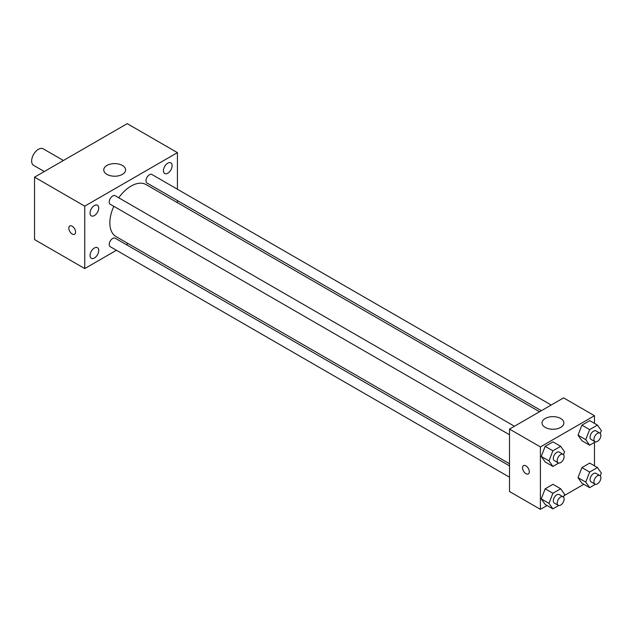 <?xml version="1.0" encoding="UTF-8"?>
<svg xmlns="http://www.w3.org/2000/svg" width="633" height="633" viewBox="0 0 633 633"><rect width="100%" height="100%" fill="white"/><g stroke="black" fill="none" stroke-linecap="round" stroke-linejoin="round"><path stroke-width="0.95" d="M63.411 160.497L43.186 148.818A9.558 5.515 120 0 0 35.82 151.374A9.558 5.515 120 0 0 31.65 160.996A9.558 5.515 120 0 0 33.628 165.371L44.294 171.527M116.44 250.272L84.743 268.566L34.546 239.583L34.546 177.161L127.225 123.649L177.422 152.632L177.422 189.227M167.769 163.187A6.14 3.545 120 0 0 163.757 168.592A6.14 3.545 120 0 0 164.699 173.513A6.14 3.545 120 0 0 170.839 169.968A6.14 3.545 120 0 0 170.839 162.879A6.14 3.545 120 0 0 167.769 163.187M94.404 205.543A6.14 3.545 120 0 0 90.392 210.955A6.14 3.545 120 0 0 91.334 215.869A6.14 3.545 120 0 0 97.466 212.324A6.14 3.545 120 0 0 97.466 205.242A6.14 3.545 120 0 0 94.404 205.543M94.404 247.994A6.14 3.545 120 0 0 90.392 253.406A6.14 3.545 120 0 0 91.334 258.319A6.14 3.545 120 0 0 97.466 254.775A6.14 3.545 120 0 0 97.466 247.693A6.14 3.545 120 0 0 94.404 247.994M84.743 268.566L84.743 206.144L34.546 177.161M84.743 206.144L177.422 152.632M122.398 174.376A10.919 6.306 180 0 1 110.49 175.737A10.919 6.306 180 0 1 103.749 169.913A10.919 6.306 180 0 1 114.676 163.607A10.919 6.306 180 0 1 125.595 169.913A10.919 6.306 180 0 1 122.398 174.376M128.08 243.547L126.268 244.591M75.572 232.058A4.779 2.761 60 0 1 74.583 234.25A4.779 2.761 60 0 1 69.804 231.488A4.779 2.761 60 0 1 69.804 225.973A4.779 2.761 60 0 1 73.491 227.247A4.779 2.761 60 0 1 75.572 232.058M74.591 234.25A4.779 2.761 60 0 1 69.812 231.488A4.779 2.761 60 0 1 69.812 225.973M177.422 200.582L177.422 202.671M551.193 405.025L151.92 174.51A4.914 2.841 120 0 0 149.467 174.748A4.914 2.841 120 0 0 145.994 180.769A4.914 2.841 120 0 0 147.006 183.024L541.365 410.698M509.518 465.864L115.159 238.182A4.914 2.841 120 0 0 112.706 238.427A4.914 2.841 120 0 0 109.232 244.441A4.914 2.841 120 0 0 110.245 246.696L509.518 477.211M514.431 426.246L115.159 195.732A4.914 2.841 120 0 0 112.706 195.977A4.914 2.841 120 0 0 109.493 200.305A4.914 2.841 120 0 0 110.245 204.245L509.518 434.76M113.813 206.303A30.036 17.344 120 0 0 109.849 222.863A30.036 17.344 120 0 0 116.068 236.615L509.518 463.767M539.553 411.743L146.104 184.591A30.036 17.344 120 0 0 118.727 197.789M547.054 505.514L540.408 509.351L509.518 491.517L509.518 429.087L563.584 397.872L594.474 415.707L594.474 423.374M583.816 484.292L564.05 495.702M581.925 440.75L578.024 435.195L581.925 425.139L589.727 420.636L581.925 425.139L578.024 435.195L581.925 440.75L589.647 445.205L585.747 439.658L589.647 429.601L597.449 425.099L601.35 430.646L600.266 433.447M545.163 504.422L541.255 498.875L545.163 488.818L552.965 484.308L545.163 488.818L541.255 498.875L545.163 504.422L552.886 508.885L548.985 503.33L552.886 493.273L560.688 488.771L564.589 494.318L563.505 497.119M594.474 442.42L594.474 465.825M540.408 509.351L540.408 446.922L594.474 415.707M581.925 483.201L578.024 477.646L581.925 467.589L589.727 463.087L581.925 467.589L578.024 477.646L581.925 483.201L589.647 487.655L585.747 482.109L589.647 472.052L597.449 467.542L601.35 473.096L600.266 475.897M545.163 461.971L541.255 456.425L545.163 446.368L552.965 441.858L545.163 446.368L541.255 456.425L545.163 461.971L552.886 466.434L548.985 460.879L552.886 450.823L560.688 446.32L564.589 451.867L563.505 454.668M540.408 446.922L509.518 429.087M545.242 427.417A10.919 6.306 180 0 1 542.038 422.955A10.919 6.306 180 0 1 552.965 416.649A10.919 6.306 180 0 1 563.884 422.955A10.919 6.306 180 0 1 557.143 428.778A10.919 6.306 180 0 1 545.242 427.417M529.307 471.727A4.779 2.761 60 0 1 528.318 473.911A4.779 2.761 60 0 1 523.538 471.158A4.779 2.761 60 0 1 523.538 465.635A4.779 2.761 60 0 1 527.226 466.917A4.779 2.761 60 0 1 529.307 471.727M528.318 473.911A4.779 2.761 60 0 1 523.546 471.15A4.779 2.761 60 0 1 523.546 465.635M558.725 463.055L552.886 466.434M563.101 454.352L559.24 452.12A4.914 2.841 120 0 0 555.457 453.434A4.914 2.841 120 0 0 553.313 458.379A4.914 2.841 120 0 0 554.326 460.634L558.187 462.865A4.914 2.841 120 0 0 563.101 460.025A4.914 2.841 120 0 0 563.101 454.352A4.914 2.841 120 0 0 559.319 455.665A4.914 2.841 120 0 0 557.175 460.61A4.914 2.841 120 0 0 558.187 462.865M548.985 460.879L541.255 456.425M552.886 450.823L545.163 446.368M560.688 446.32L552.965 441.858M595.487 441.834L589.647 445.205M599.862 433.122L596.001 430.891A4.914 2.841 120 0 0 592.219 432.212A4.914 2.841 120 0 0 590.075 437.158A4.914 2.841 120 0 0 591.087 439.405L594.949 441.636A4.914 2.841 120 0 0 599.862 438.804A4.914 2.841 120 0 0 599.862 433.122A4.914 2.841 120 0 0 596.08 434.444A4.914 2.841 120 0 0 593.936 439.389A4.914 2.841 120 0 0 594.949 441.636M585.747 439.658L578.024 435.195M589.647 429.601L581.925 425.139M597.449 425.099L589.727 420.636M558.725 505.506L552.886 508.885M563.101 496.802L559.24 494.571A4.914 2.841 120 0 0 555.457 495.884A4.914 2.841 120 0 0 553.313 500.83A4.914 2.841 120 0 0 554.326 503.085L558.187 505.308A4.914 2.841 120 0 0 563.101 502.475A4.914 2.841 120 0 0 563.101 496.802A4.914 2.841 120 0 0 559.319 498.116A4.914 2.841 120 0 0 557.175 503.061A4.914 2.841 120 0 0 558.187 505.308M548.985 503.33L541.255 498.875M552.886 493.273L545.163 488.818M560.688 488.771L552.965 484.308M595.487 484.285L589.647 487.655M599.862 475.573L596.001 473.342A4.914 2.841 120 0 0 592.219 474.663A4.914 2.841 120 0 0 590.075 479.608A4.914 2.841 120 0 0 591.087 481.855L594.949 484.087A4.914 2.841 120 0 0 599.862 481.246A4.914 2.841 120 0 0 599.862 475.573A4.914 2.841 120 0 0 596.08 476.894A4.914 2.841 120 0 0 593.936 481.84A4.914 2.841 120 0 0 594.949 484.087M585.747 482.109L578.024 477.646M589.647 472.052L581.925 467.589M597.449 467.542L589.727 463.087"/></g></svg>
